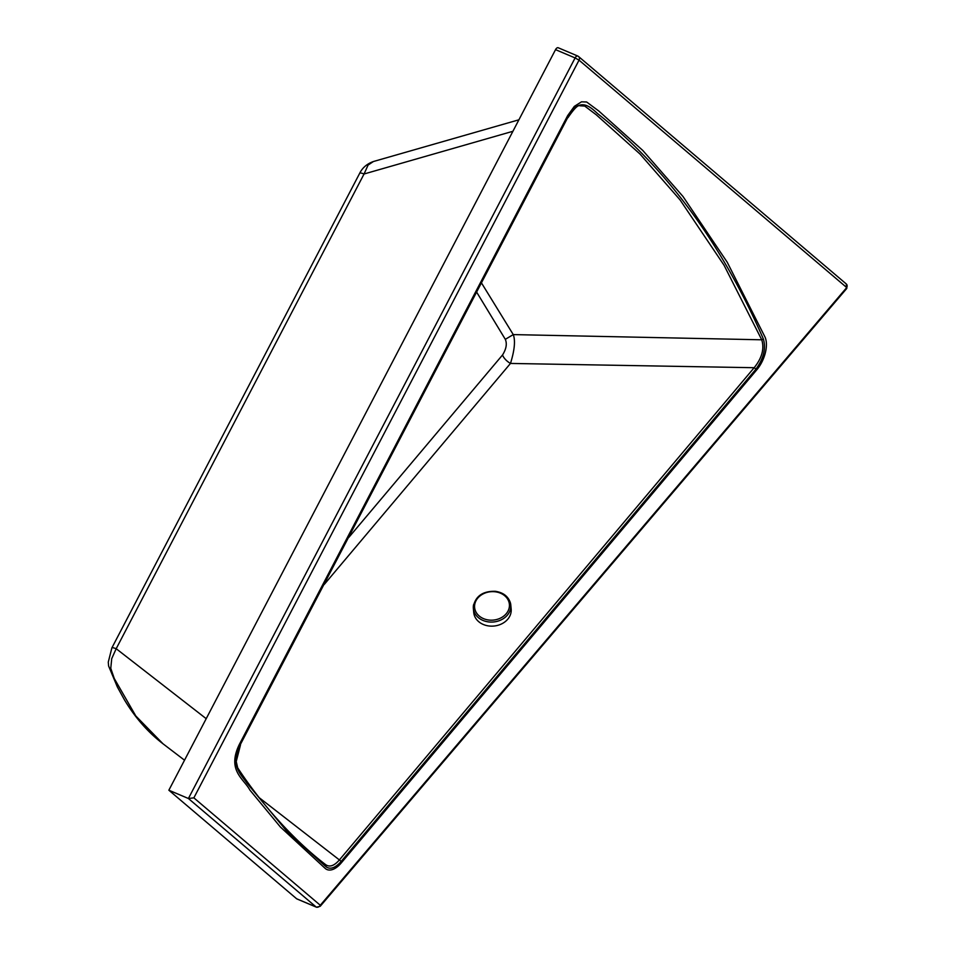 <?xml version="1.0" encoding="UTF-8"?>
<svg xmlns="http://www.w3.org/2000/svg" width="955" height="955" viewBox="0 0 955 955"><rect width="100%" height="100%" fill="white"/><g stroke="black" fill="none" stroke-linecap="round" stroke-linejoin="round"><path stroke-width="1.43" d="M481.595 283.122L513.265 334.596L761.744 339.801L763.343 338.918C766.161 348.42 763.63 358.579 755.763 369.394A1.874 0.812 -139.9 0 0 754.163 367.711C761.971 358.041 764.501 348.73 761.744 339.801L724.057 265.251L680.032 199.87L640.005 154.03L596.266 114.791L584.77 106.089L579.757 105.754M755.763 369.394L340.983 861.625A1.874 0.812 -139.9 0 0 339.395 859.93C334.322 865.755 329.809 867.379 325.882 864.812L326.204 866.913L287.419 831.936L246.832 782.945C241.173 774.565 229.606 765.468 240.314 744.625L567.819 117.381C579.482 95.691 590.584 107.211 597.675 113.681C628.104 137.675 656.049 166.063 681.524 198.843C713.015 239.419 740.292 286.106 763.343 338.918M505.314 339.335L513.277 334.596C515.509 340.613 514.578 350.234 510.483 363.437A9.395 4.083 40.1 0 1 502.533 354.974C506.281 349.005 507.212 343.8 505.314 339.335L476.784 292.349M259.175 797.664L339.395 859.93L754.163 367.711L510.483 363.437L324.282 584.412M512.919 131.289L364.058 173.989L368.081 165.072L373.393 161.526C367.042 163.806 362.494 167.686 359.749 173.165L359.749 173.165A13.155 1.719 27.6 0 1 364.058 173.989L116.188 648.708A13.155 1.719 -152.4 0 0 111.878 647.884L108.273 662.137L108.607 666.005L117.393 687.039L124.437 699.824C135.121 717.623 147.953 732.258 162.935 743.73L163.03 743.802M206.208 718.685L116.188 648.708L111.723 658.652L110.768 668.309L114.266 678.516L135.813 715.975L162.935 743.73M325.452 868.644A23.493 12.272 112.9 0 0 325.476 868.656A23.493 12.272 112.9 0 0 326.944 869.528A23.493 12.272 112.9 0 0 341.174 863.022L756.945 369.621A23.493 12.272 112.9 0 0 765.098 337.234L727.233 262.231L683.004 196.503L642.775 150.436L598.797 111.019L586.633 101.994L581.5 101.827L574.313 106.399L567.688 115.579L239.335 744.434C226.669 770.601 243.716 778.588 249.876 790.048L280.4 827.018L325.452 868.644M193.865 797.855L579.04 60.153A3.295 2.769 -49.6 0 0 578.587 56.548L846.273 283.957A3.295 2.769 130.4 0 1 846.727 287.562L579.04 60.153L575.101 57.933L188.41 798.499L193.865 797.855L320.283 905.256A3.295 2.769 130.4 0 1 316.189 907.047L188.41 798.499L168.856 790.215L296.635 898.774L316.189 907.047A3.295 1.719 -67.1 0 0 316.201 907.059A3.295 1.719 -67.1 0 0 316.427 907.19L320.212 906.295A3.295 1.444 -139.6 0 0 320.283 905.256L846.727 287.562A3.295 1.444 40.4 0 1 846.643 288.601L320.212 906.295M558.186 47.75L577.739 56.023A3.295 1.719 -67.1 0 1 577.99 56.178A3.295 2.769 -49.6 0 1 578.587 56.548L577.739 56.023A3.295 1.719 -67.1 0 0 575.101 57.933L555.535 49.648A3.295 1.719 -67.1 0 1 558.186 47.75A3.295 1.719 -67.1 0 1 558.424 47.893M555.535 49.648L168.856 790.215M473.346 606.389C475.602 596.039 482.92 591.014 495.299 591.3C503.225 592.494 508.263 596.374 510.424 602.927A18.79 15.328 174.7 0 1 510.794 604.969L511.164 609.039A18.79 15.328 174.7 0 1 510.925 612.919A18.79 15.328 174.7 0 1 491.503 626.146A18.79 15.328 174.7 0 1 473.74 612.537L473.358 608.466A18.79 15.328 174.7 0 1 473.346 606.389A18.79 15.328 174.7 0 1 473.608 604.587M510.794 604.969A18.79 15.328 174.7 0 1 510.543 608.86A18.79 15.328 174.7 0 1 488.757 621.932A18.79 15.328 174.7 0 1 473.358 608.466M348.85 537.355L502.533 354.974M240.314 744.625L567.819 117.381M340.983 861.625C335.348 867.916 330.418 869.671 326.204 866.913M317 907.25A3.295 1.719 -67.1 0 1 316.427 907.19L296.874 898.918M488.924 620.046A17.465 14.241 174.7 0 1 474.838 603.93A17.465 14.241 174.7 0 1 495.084 591.778A17.465 14.241 174.7 0 1 509.17 607.893A17.465 14.241 174.7 0 1 488.924 620.046M568.01 117.62C573.991 108.81 577.918 104.859 579.792 105.742M325.882 864.812C293.018 839.875 259.736 801.699 237.676 767.808L236.231 761.505L240.505 744.876M359.749 173.165L111.878 647.884M162.899 743.706L184.53 760.204M846.273 283.957L846.643 288.601M373.393 161.526L518.911 119.805"/></g></svg>
